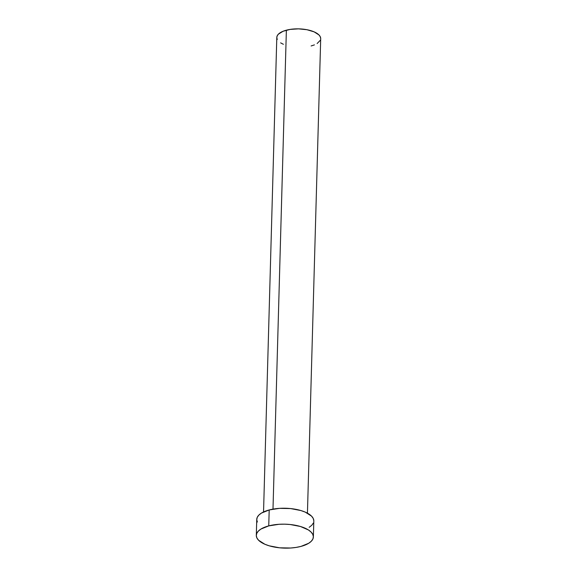 <?xml version="1.0" encoding="UTF-8"?>
<svg xmlns="http://www.w3.org/2000/svg" width="577" height="577" viewBox="0 0 577 577"><rect width="100%" height="100%" fill="white"/><g stroke="black" fill="none" stroke-linecap="round" stroke-linejoin="round"><path stroke-width="0.87" d="M307.44 513.184L320.697 38.688A21.955 9.21 -178.4 0 0 309.113 30.192A21.955 9.21 -178.4 0 0 286.372 30.184L272.993 509.123L286.372 30.184A21.955 9.21 -178.4 0 0 276.801 37.462L263.545 511.958M268.745 525.892A28.54 11.973 1.6 0 1 298.309 525.907A28.54 11.973 1.6 0 1 313.369 536.956A28.54 11.973 1.6 0 1 300.927 546.419A28.54 11.973 1.6 0 1 271.363 546.405A28.54 11.973 1.6 0 1 256.303 535.362A28.54 11.973 1.6 0 1 268.745 525.892L269.192 509.96L268.745 525.892L278.987 524.298L284.548 524.176L290.123 524.507L300.451 526.491L308.399 529.946L311.082 532.066L312.763 534.345L313.369 536.689L312.878 539.019L311.306 541.233L308.717 543.26L300.927 546.419L296.023 547.429L290.685 548.013L279.549 547.804L269.221 545.82L264.865 544.248L258.583 540.245L256.909 537.966L256.303 535.622L256.794 533.292L258.366 531.078L260.955 529.051L268.745 525.892M313.369 536.956L313.816 521.017A28.54 11.973 -178.4 0 0 298.749 509.967A28.54 11.973 -178.4 0 0 269.192 509.96A28.54 11.973 -178.4 0 0 256.751 519.423L256.303 535.362M257.356 522.026L256.751 519.682L257.241 517.353L258.813 515.138L261.395 513.112L269.192 509.96L279.434 508.359L290.563 508.568L300.891 510.551L305.255 512.124L311.53 516.126L313.21 518.406L313.816 520.75M313.318 523.079L311.753 525.301L309.164 527.32M283.386 44.299L280.624 42.857M277.263 39.467L276.801 37.664L277.176 35.875L278.388 34.166L283.069 31.266L290.144 29.405L298.525 28.857L306.942 29.715L314.112 31.85L318.944 34.93L320.228 36.683L320.697 38.486M320.314 40.282L317.119 43.542M314.422 44.883L311.126 45.965"/></g></svg>
